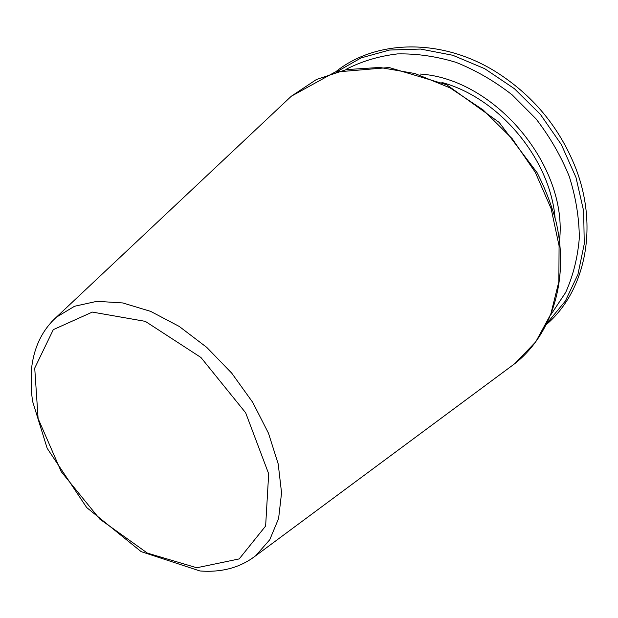 <?xml version="1.0" encoding="UTF-8"?>
<svg xmlns="http://www.w3.org/2000/svg" width="618" height="618" viewBox="0 0 618 618"><rect width="100%" height="100%" fill="white"/><g stroke="black" fill="none" stroke-linecap="round" stroke-linejoin="round"><path stroke-width="0.93" d="M551.063 314.423L565.663 292.469C573.133 275.806 577.691 257.621 579.329 237.907C579.151 217.644 575.798 197.142 569.255 176.408C560.928 155.96 549.835 136.756 535.968 118.803L512.222 94.917C494.562 81.143 475.86 70.305 456.123 62.387C436.2 56.323 416.632 53.496 397.42 53.913C378.803 56.145 361.7 61.275 346.119 69.309M250.267 559.653L255.728 555.721L269.749 539.753L278.602 518.517L281.561 492.847L278.193 463.902L268.459 433.164L252.708 402.333L231.75 373.172L206.76 347.378L179.197 326.412L150.676 311.387L122.789 302.951L96.995 301.314L74.531 306.265L56.323 317.235L51.487 321.916M196.787 567.757L239.205 558.919L265.632 526.034L268.675 473.79L245.655 412.785L200.927 357.474L145.323 321.36L92.337 312.082L53.302 329.649L34.724 368.081L38.1 418.54L61.275 471.719L99.745 519.066L147.408 553.118L196.787 567.757M509.124 367.857L514.817 363.631L535.752 341.847L550.8 314.153L558.85 281.661L559.081 245.887L551.156 208.706L535.265 172.252L512.191 138.687L483.237 110.027L450.174 87.934L414.995 73.55L379.738 67.447L346.335 69.61L316.416 79.513L291.271 96.261L286.103 101.12M555.08 217.86C549.966 158.672 499.213 97.968 441.862 82.457M559.499 240.827C568.181 166.211 495.026 78.71 420.047 74.036M547.332 322.89L565.339 301.074L577.938 274.423L584.249 243.979L583.662 211.086L575.953 177.358L561.329 144.55L540.449 114.454L514.415 88.706L484.643 68.66L452.778 55.272L420.518 49.054L389.487 50.05L361.113 57.891L336.563 71.904M546.613 324.342C585.03 291.279 599.136 227.439 575.343 167.169C559.02 126.628 532.353 94.732 495.342 71.487C440.24 37.397 374.91 39.977 335.566 71.927M255.728 555.721C240.402 567.563 221.8 572.647 199.923 570.962L141.174 551.65L86.698 507.563L47.184 448.32L32.553 401.229L31.333 391.039L31.263 371.426C33.233 348.768 41.591 330.707 56.323 317.235L291.271 96.261L335.041 72.082L389.155 67.524L446.675 84.759L499.19 122.434L537.15 172.77C545.215 188.66 551.488 204.875 555.968 221.422C569.726 279.668 551.75 334.577 514.817 363.631L255.728 555.721"/></g></svg>
